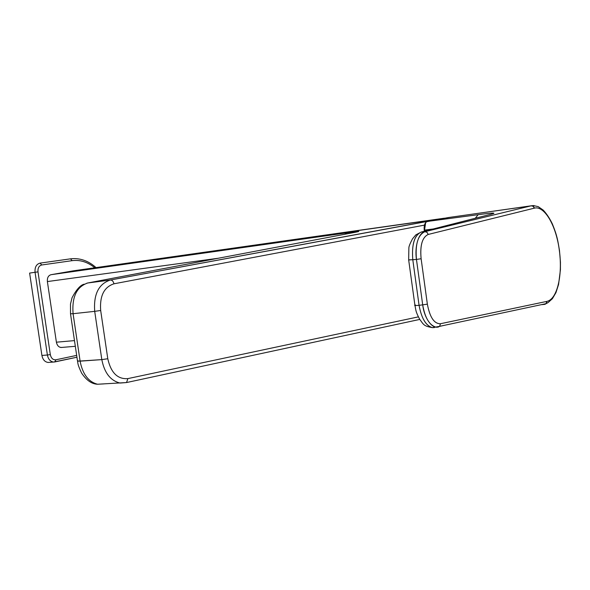 <?xml version="1.0" encoding="UTF-8"?>
<svg xmlns="http://www.w3.org/2000/svg" width="590" height="590" viewBox="0 0 590 590"><rect width="100%" height="100%" fill="white"/><g stroke="black" fill="none" stroke-linecap="round" stroke-linejoin="round"><path stroke-width="0.89" d="M77.526 361.183C78.101 363.027 76.98 363.366 81.634 373.123C86.465 380.344 91.767 384.046 97.549 384.238L103.611 383.92L97.549 384.238C88.456 381.892 82.644 374.2 80.107 361.161L101.819 359.612C104.401 372.858 110.478 380.668 120.058 383.05L126.555 382.549L127.86 378.61L418.362 316.874L127.86 378.61L126.555 382.549L120.058 383.05C110.478 380.668 104.401 372.858 101.819 359.612L107.786 358.735C110.92 372.769 117.617 379.4 127.86 378.61C117.617 379.4 110.92 372.769 107.786 358.735L100.676 310.473L94.702 311.35L100.676 310.473C99.614 295.974 104.032 287.079 113.944 283.805C104.032 287.079 99.614 295.974 100.676 310.473L107.786 358.735L101.819 359.612L94.702 311.35C93.463 294.277 98.685 283.834 110.367 280.021C112.166 280.044 113.361 281.305 113.944 283.805L424.453 225.122L113.944 283.805C113.361 281.305 112.166 280.044 110.367 280.021L443.097 218.521L74.421 270.67M73.204 270.847L51.005 274.704L346.927 232.836L344.855 234.252L346.927 232.836C359.273 231.118 362.009 230.941 355.136 232.305L87.77 282.986L110.367 280.021C98.685 283.834 93.463 294.277 94.702 311.35L73.079 313.703C71.81 296.903 76.707 286.666 87.77 282.986L110.367 280.021L444.196 218.226L73.204 270.847L51.005 274.704L346.927 232.836C359.273 231.118 362.009 230.941 355.136 232.305L354.605 232.408M77.578 360.874L80.107 361.161L73.079 313.703L70.505 313.762L73.079 313.703C71.81 296.903 76.707 286.666 87.77 282.986L86.767 283.215M419.785 319.419L126.555 382.549L97.549 384.238C88.456 381.892 82.644 374.2 80.107 361.161L73.079 313.703L94.702 311.35L101.819 359.612L77.607 361.198M355.136 232.305L87.77 282.986M52.886 280.818L218.248 258.25L47.377 281.57L56.397 342.193L74.48 340.607L56.397 342.193C57.068 345.423 58.639 347.185 61.117 347.488L61.81 347.429C59.022 347.569 57.215 345.821 56.397 342.193L47.377 281.57L52.886 280.818M51.005 274.704C48.306 275.537 47.104 277.831 47.377 281.57C47.104 277.831 48.306 275.537 51.005 274.704M450.517 217.238L427.418 221.434L478.129 214.686C492.34 212.82 496.957 212.599 491.964 214.008L421.267 232.025C414.416 235.078 411.591 244.312 412.794 259.725L409.231 259.836M425.663 222.563L424.372 231.221L424.225 230.137L432.905 229.023L424.225 230.137C423.827 225.336 424.889 222.437 427.418 221.434L478.129 214.686C492.053 212.843 496.669 212.614 491.964 214.008L421.267 232.025C414.416 235.277 411.591 244.511 412.794 259.725L419.07 305.325C415.419 305.635 414.033 305.591 414.903 305.178L415.456 305.008M408.693 260.124L414.903 305.178C413.988 305.591 415.382 305.635 419.07 305.325L412.794 259.725L416.452 259.438C415.146 244.142 417.971 234.886 424.94 231.671L421.267 232.025L415.832 234.872L412.521 238.825C410.05 243.486 408.833 246.524 408.87 247.918L408.671 259.961L416.452 259.438L422.698 304.846L427.359 304.152L421.12 258.745C419.918 245.285 422.285 237.187 428.215 234.451L534.496 208.115C544.01 205.578 556.127 224.547 559.357 250.551C562.72 275.058 557.38 299.078 546.974 301.372L440.457 323.733C434.174 323.807 429.808 317.28 427.359 304.152L421.12 258.745C419.866 245.411 422.233 237.313 428.215 234.451L534.496 208.115C544.629 205.475 556.304 225.992 559.357 250.551C562.831 275.014 557.152 299.366 546.974 301.372L440.457 323.733C434.233 323.917 429.867 317.391 427.359 304.152L422.698 304.846L416.452 259.438L421.12 258.745L416.452 259.438C414.468 246.605 418.575 232.696 424.94 231.671L427.086 232.379L428.215 234.451L427.072 232.371L424.94 231.671L531.236 205.799L533.22 206.338L534.282 208.167L533.22 206.338L531.236 205.799L533.441 206.286L534.496 208.115L533.441 206.286L531.457 205.748L534.179 205.615M434.38 327.561L432.492 327.649L434.38 327.561M419.07 305.325C421.555 318.563 426.024 326.012 432.492 327.649C425.965 325.835 421.489 318.394 419.07 305.325L422.698 304.846C423.959 316.137 430.199 326.609 436.121 327.229C429.424 325.296 424.948 317.84 422.698 304.846L419.07 305.325M436.121 327.229L438.031 327.14L439.639 326.329L440.457 323.733L439.639 326.329L432.492 327.649C423.414 326.049 423.731 324.677 419.608 319.138C415.242 310.805 416.098 310.473 414.947 305.509M491.964 214.008L490.246 214.443L491.964 214.008M478.129 214.686L475.334 218.197L478.129 214.686M439.572 326.395L443.805 325.444L439.572 326.395M545.256 304.189L544.437 304.411L546.001 303.673L546.76 301.416L546.001 303.673L439.639 326.329L438.031 327.14M448.489 217.526L533.294 205.563L538.213 206.633L543.161 210.055C546.539 213.595 549.607 218.226 552.38 223.971C557.366 236.229 557.793 240.624 559.482 250.514L560.448 262.196L560.419 269.785L558.568 284.461L555.964 292.596L552.41 298.688L548.147 302.545L544.887 304.329L546.296 303.548L546.974 301.372L546.296 303.548L544.437 304.411L541.583 304.617L544.659 304.359M421.267 232.025L424.94 231.671L531.236 205.799L448.009 217.607L426.6 221.744M541.325 304.669L544.437 304.411L541.325 304.669M49.169 362.371L48.137 362.444C44.862 362.009 42.79 359.679 41.912 355.445L29.618 273.082L35.053 272.292L47.392 355.018L41.912 355.445M76.671 355.387L55.858 359.797L54.774 361.95M55.032 361.899L76.943 357.223L53.624 362.054C50.349 361.611 48.269 359.266 47.392 355.018L50.312 354.583L37.989 271.865L35.053 272.292C34.692 267.204 36.366 264.143 40.068 263.118L70.498 258.84L72.164 260.655L41.743 264.976L40.068 263.118M96.045 267.602C88.876 261.186 80.963 258.199 72.327 258.649L70.498 258.84M94.784 267.779C87.77 262.078 80.284 259.696 72.312 260.64L72.164 260.655M54.782 361.95L48.137 362.444M55.858 359.797C53.004 360.018 51.16 358.278 50.312 354.583M41.743 264.976C38.97 265.751 37.716 268.044 37.989 271.865M70.505 313.762L70.483 304.034L72.046 297.744C76.39 289.528 80.439 285.014 84.186 284.196M77.489 360.918L70.52 313.895M444.808 218.204L444.196 218.226M61.117 347.488L75.321 346.3"/></g></svg>

